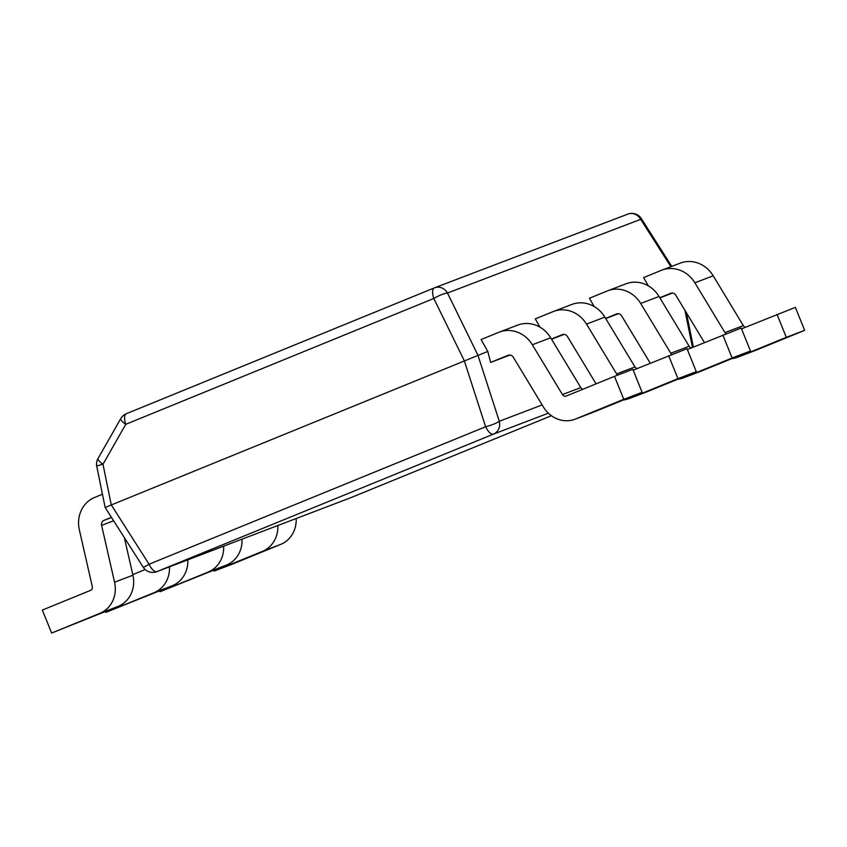 <?xml version="1.0" encoding="UTF-8"?>
<svg xmlns="http://www.w3.org/2000/svg" width="847" height="847" viewBox="0 0 847 847"><rect width="100%" height="100%" fill="white"/><g stroke="black" fill="none" stroke-linecap="round" stroke-linejoin="round"><path stroke-width="1.27" d="M672.518 293.051L659.898 297.89M618.342 313.708L605.711 318.546M564.166 334.364L551.535 339.202M509.989 355.02L490.657 362.421L508.126 355.285A4.51 4.119 69.1 0 1 513.282 357.201L543.403 407.005A28.163 25.749 -110.9 0 0 575.081 419.201A28.163 25.749 -110.9 0 0 575.6 418.99L623.773 399.308L614.488 376.333L632.836 369.334L642.121 392.32L623.773 399.308M106.034 507.109L487.777 351.42L490.657 362.421M487.777 351.42L481.107 339.552L498.851 332.299A29.296 26.776 69.1 0 1 499.381 332.088A29.296 26.776 69.1 0 1 532.329 344.771L562.45 394.575A3.377 3.092 -110.9 0 0 566.315 396.015L614.488 376.333M539.92 327.143L535.283 318.885L553.027 311.643A29.296 26.776 69.1 0 1 553.557 311.431A29.296 26.776 69.1 0 1 586.505 324.105L616.627 373.919A3.377 3.092 -110.9 0 0 617.77 375.083M594.096 306.476L589.459 298.229L607.204 290.987A29.296 26.776 69.1 0 1 607.733 290.775A29.296 26.776 69.1 0 1 640.681 303.448L670.803 353.263A3.377 3.092 -110.9 0 0 671.946 354.427M648.273 285.82L643.635 277.572L661.38 270.331A29.296 26.776 69.1 0 1 661.909 270.119A29.296 26.776 69.1 0 1 694.858 282.792L724.979 332.596A3.377 3.092 -110.9 0 0 726.123 333.771M145.133 569.512A3.377 3.092 69.1 0 1 144.699 569.724L132.778 574.605M169.474 566.834A28.163 25.749 69.1 0 1 153.985 592.709L105.811 612.392L172.333 585.711A28.163 25.749 69.1 0 0 187.812 559.835M105.811 612.392L105.473 611.555M102.434 494.246L94.684 497.411A29.296 26.776 -110.9 0 0 79.343 529.83L92.302 586.643A3.377 3.092 69.1 0 1 90.523 590.391L42.35 610.073L51.635 633.048L118.157 606.378A28.163 25.749 69.1 0 0 132.915 575.198L124.34 537.601M111.433 517.348L103.969 520.386A4.51 4.119 -110.9 0 0 101.608 525.384L114.567 582.196A28.163 25.749 69.1 0 1 99.808 613.366L51.635 633.048M223.65 546.167A28.163 25.749 69.1 0 1 208.161 572.053L159.988 591.735L226.509 565.055A28.163 25.749 69.1 0 0 241.998 539.179M159.988 591.735L159.649 590.899M277.827 525.511A28.163 25.749 69.1 0 1 262.348 551.397L214.164 571.079L232.512 564.081L280.685 544.399A28.163 25.749 69.1 0 0 296.175 518.523M214.164 571.079L213.825 570.243M633.175 370.171L687.012 348.678L696.298 371.664L677.949 378.651L668.664 355.676M623.445 399.943A28.163 25.749 -110.9 0 0 629.257 398.535L647.606 391.547A28.163 25.749 -110.9 0 0 648.124 391.346L696.298 371.664M629.257 398.535A28.163 25.749 -110.9 0 0 629.776 398.334L677.949 378.651M551.45 339.054L562.313 334.618A4.51 4.119 69.1 0 1 567.458 336.545L596.076 383.85M553.557 311.431L571.905 304.433A29.296 26.776 69.1 0 1 604.853 317.117L634.975 366.92A3.377 3.092 -110.9 0 0 637.219 368.519M575.081 419.201L593.429 412.203A28.163 25.749 -110.9 0 0 593.938 412.002L642.121 392.32M499.381 332.088L517.729 325.089A29.296 26.776 69.1 0 1 550.677 337.773L580.798 387.577A3.377 3.092 -110.9 0 0 583.043 389.175M687.351 349.515L741.189 328.022L750.474 350.997L732.126 357.995L722.84 335.01M677.621 379.287A28.163 25.749 -110.9 0 0 683.434 377.878L701.782 370.891A28.163 25.749 -110.9 0 0 702.301 370.679L750.474 350.997M683.434 377.878A28.163 25.749 -110.9 0 0 683.953 377.677L732.126 357.995M605.626 318.398L616.489 313.962A4.51 4.119 69.1 0 1 621.634 315.878L650.252 363.194M607.733 290.775L626.081 283.777A29.296 26.776 69.1 0 1 659.03 296.461L689.151 346.264A3.377 3.092 -110.9 0 0 691.396 347.863M741.527 328.858L795.365 307.366L804.65 330.341L786.302 337.339L777.017 314.353M731.797 358.63A28.163 25.749 -110.9 0 0 737.61 357.222L755.958 350.224A28.163 25.749 -110.9 0 0 756.477 350.023L804.65 330.341M737.61 357.222A28.163 25.749 -110.9 0 0 738.129 357.021L786.302 337.339M659.802 297.742L670.665 293.306A4.51 4.119 69.1 0 1 675.811 295.222L704.429 342.537M661.909 270.119L680.257 263.121A29.296 26.776 69.1 0 1 713.206 275.804L743.327 325.608A3.377 3.092 -110.9 0 0 745.572 327.207M548.358 413.188L493.473 434.119L156.928 571.609A11.265 10.302 -110.9 0 1 156.716 571.693A11.265 11.265 0 0 1 143.207 567.215A11.265 0.699 -32.5 0 0 149.072 564.229L485.617 426.74A11.265 1.948 -17.9 0 0 499.285 421.266L542.144 404.93M96.77 466.337A11.265 0.889 -11.5 0 1 103.006 464.251A11.265 2.71 29.7 0 1 98.019 458.513A11.265 11.265 0 0 0 96.77 466.337L105.123 507.438L143.207 567.215M670.866 266.699L640.692 219.331A11.265 0.699 -32.5 0 0 641.338 218.59L671.766 266.36M627.606 214.206A11.265 10.302 69.1 0 1 627.818 214.122A11.265 10.302 69.1 0 1 640.692 219.331L447.47 293.009A11.265 10.302 -110.9 0 0 434.596 287.789A11.265 11.265 0 0 0 434.352 287.895A11.265 4.563 -112.2 0 0 433.802 298.483A11.265 2.149 -26.1 0 1 447.47 293.009L477.92 355.179L499.285 421.266A11.265 10.302 -110.9 0 1 493.473 434.119A11.265 4.563 67.8 0 1 485.617 426.74L464.262 360.653L433.802 298.483L125.758 424.326L102.985 464.283M98.019 458.513L120.782 418.587A11.265 2.71 29.7 0 0 125.758 424.326A11.265 4.563 -112.2 0 1 126.309 413.738A11.265 4.563 -112.2 0 1 126.351 413.717L434.31 287.906M692.475 347.418L684.927 310.288M103.006 464.304L111.253 504.865L149.072 564.229A11.265 4.563 -112.2 0 0 156.928 571.609L350.15 497.941L551.408 415.718L350.192 497.92A11.265 4.563 -112.2 0 1 350.15 497.941A11.265 10.302 69.1 0 1 349.938 498.015A11.265 10.302 69.1 0 1 349.737 498.089M153.985 592.709L172.333 585.711M99.808 613.366L118.157 606.378M114.567 582.196L132.915 575.198M101.608 525.384L113.636 520.799M103.969 520.386L111.539 517.506M208.161 572.053L226.509 565.055M262.348 551.397L280.685 544.399M629.776 398.334L648.124 391.346M586.505 324.105L604.853 317.117M616.627 373.919L634.975 366.92M575.6 418.99L593.938 412.002M532.329 344.771L550.677 337.773M562.45 394.575L580.798 387.577M683.953 377.677L702.301 370.679M640.681 303.448L659.03 296.461M670.803 353.263L689.151 346.264M738.129 357.021L756.477 350.023M694.858 282.792L713.206 275.804M724.979 332.596L743.327 325.608M350.224 497.898A11.265 4.563 -112.2 0 1 350.192 497.92A11.265 11.265 0 0 1 349.938 498.015L156.716 571.693M641.338 218.59A11.265 11.265 0 0 0 627.818 214.122L434.596 287.789A11.265 10.302 -110.9 0 0 434.395 287.874A11.265 4.563 -112.2 0 0 434.352 287.895L126.309 413.738A11.265 11.265 0 0 0 120.782 418.587M693.375 347.058L686.398 312.734"/></g></svg>
